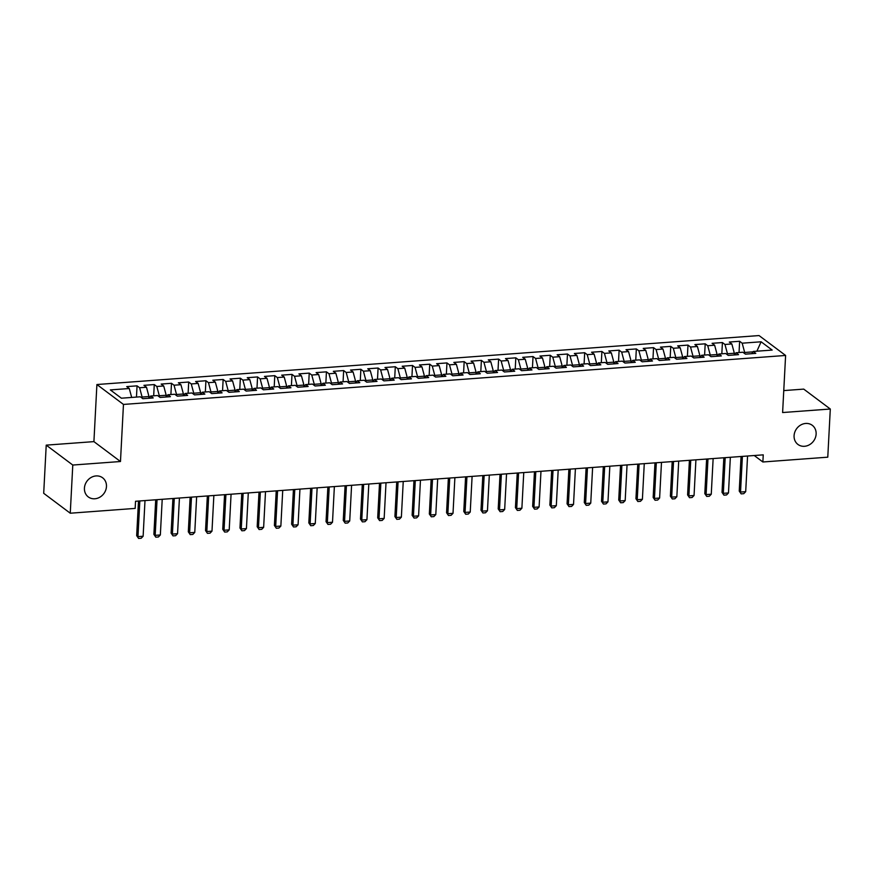 <?xml version="1.0" encoding="UTF-8"?>
<svg xmlns="http://www.w3.org/2000/svg" width="874" height="874" viewBox="0 0 874 874"><rect width="100%" height="100%" fill="white"/><g stroke="black" fill="none" stroke-linecap="round" stroke-linejoin="round"><path stroke-width="1.31" d="M106.464 486.545A11.952 10.488 -53.2 0 1 99.789 497.23A11.952 10.488 -53.2 0 1 88.285 496.924A11.952 10.488 -53.2 0 1 84.428 488.173A11.952 10.488 -53.2 0 1 91.104 477.477A11.952 10.488 -53.2 0 1 102.619 477.794A11.952 10.488 -53.2 0 1 106.464 486.545M816.13 434.05A11.952 10.488 -53.2 0 1 809.455 444.746A11.952 10.488 -53.2 0 1 797.94 444.44A11.952 10.488 -53.2 0 1 794.084 435.689A11.952 10.488 -53.2 0 1 800.759 424.993A11.952 10.488 -53.2 0 1 812.274 425.31A11.952 10.488 -53.2 0 1 816.13 434.05M46.224 445.139L72.782 465.044L120.47 461.516L93.911 441.621L46.224 445.139L43.7 493.307L70.259 513.213L135.164 508.406L135.536 501.272L763.242 454.851L762.871 461.985L827.776 457.178L830.3 409.021L803.741 389.116L783.76 390.591M93.911 441.621L96.905 384.527L759.047 335.561L785.606 355.456L123.463 404.433L96.905 384.527M756.895 351.195L761.112 341.789L742.179 343.187L739.633 341.275L729.298 342.04L731.844 343.952L724.961 344.465L722.416 342.553L712.081 343.318L714.637 345.23L707.743 345.733L705.198 343.821L694.874 344.585L697.419 346.497L690.526 347.011L687.98 345.099L677.656 345.864L680.201 347.776L673.319 348.278L670.762 346.377L660.438 347.131L662.984 349.043L656.101 349.556L653.544 347.644L643.22 348.409L645.766 350.321L638.883 350.824L636.338 348.923L626.003 349.687L628.548 351.588L621.665 352.102L619.12 350.19L608.785 350.955L611.33 352.867L604.447 353.38L601.902 351.468L591.567 352.233L594.123 354.134L587.23 354.647L584.684 352.735L574.349 353.5L576.906 355.412L570.012 355.926L567.466 354.014L557.142 354.778L559.688 356.69L552.794 357.193L550.249 355.281L539.924 356.046L542.47 357.958L535.587 358.471L533.031 356.559L522.707 357.324L525.252 359.236L518.369 359.738L515.813 357.837L505.489 358.591L508.034 360.503L501.152 361.017L498.606 359.105L488.271 359.869L490.817 361.781L483.934 362.284L481.388 360.383L471.053 361.148L473.599 363.049L466.716 363.562L464.17 361.65L453.835 362.415L456.392 364.327L449.498 364.829L446.953 362.928L436.618 363.693L439.174 365.594L432.28 366.108L429.735 364.196L419.411 364.961L421.956 366.872L415.063 367.386L412.517 365.474L402.193 366.239L404.738 368.14L397.856 368.653L395.299 366.741L384.975 367.506L387.521 369.418L380.638 369.931L378.092 368.02L367.757 368.784L370.303 370.696L363.42 371.199L360.875 369.287L350.54 370.052L353.085 371.963L346.202 372.477L343.657 370.565L333.322 371.33L335.867 373.242L328.985 373.744L326.439 371.843L316.104 372.597L318.66 374.509L311.767 375.022L309.221 373.111L298.897 373.875L301.443 375.787L294.549 376.29L292.003 374.389L281.679 375.154L284.225 377.055L277.342 377.568L274.786 375.656L264.461 376.421L267.007 378.333L260.124 378.846L257.568 376.934L247.244 377.699L249.789 379.6L242.906 380.114L240.361 378.202L230.026 378.966L232.571 380.878L225.689 381.392L223.143 379.48L212.808 380.245L215.354 382.156L208.471 382.659L205.925 380.747L195.59 381.512L198.147 383.424L191.253 383.937L188.708 382.025L178.372 382.79L180.929 384.702L174.035 385.205L171.49 383.293L161.166 384.057L163.711 385.969L156.817 386.483L154.272 384.571L143.948 385.336L146.493 387.248L139.611 387.75L137.054 385.849L126.73 386.614L129.276 388.515L131.679 397.441M761.112 341.789L772.168 350.07L753.235 351.468L751.793 353.675M129.276 388.515L110.343 389.913L121.388 398.205L140.332 396.796L142.877 398.708L153.201 397.943L150.656 396.031L157.549 395.529L160.095 397.441L170.419 396.676L167.874 394.764L174.756 394.25L177.313 396.162L187.637 395.398L185.091 393.486L191.974 392.983L194.531 394.895L204.855 394.13L202.309 392.218L209.192 391.705L211.737 393.617L222.072 392.852L219.527 390.94L226.41 390.438L228.955 392.339L239.29 391.585L236.745 389.673L243.627 389.159L246.173 391.071L256.508 390.307L253.952 388.395L260.845 387.892L263.391 389.793L273.726 389.028L271.169 387.127L278.063 386.614L280.609 388.526L290.933 387.761L288.387 385.849L295.281 385.336L297.826 387.248L308.151 386.483L305.605 384.582L312.488 384.068L315.044 385.98L325.368 385.216L322.823 383.304L329.706 382.79L332.262 384.702L342.586 383.937L340.041 382.025L346.923 381.523L349.469 383.435L359.804 382.67L357.258 380.758L364.141 380.245L366.687 382.156L377.022 381.392L374.476 379.48L381.359 378.977L383.904 380.878L394.24 380.124L391.683 378.213L398.577 377.699L401.122 379.611L411.457 378.846L408.901 376.934L415.795 376.432L418.34 378.333L428.664 377.568L426.119 375.667L433.012 375.154L435.558 377.065L445.882 376.301L443.337 374.389L450.219 373.886L452.776 375.787L463.1 375.022L460.554 373.122L467.437 372.608L469.983 374.52L480.318 373.755L477.772 371.843L484.655 371.33L487.2 373.242L497.535 372.477L494.99 370.565L501.873 370.063L504.418 371.974L514.753 371.21L512.208 369.298L519.09 368.784L521.636 370.696L531.971 369.931L529.415 368.02L536.308 367.517L538.854 369.429L549.178 368.664L546.632 366.752L553.526 366.239L556.072 368.151L566.396 367.386L563.85 365.474L570.733 364.971L573.289 366.872L583.614 366.119L581.068 364.207L587.951 363.693L590.507 365.605L600.831 364.84L598.286 362.928L605.169 362.426L607.714 364.327L618.049 363.562L615.504 361.661L622.386 361.148L624.932 363.06L635.267 362.295L632.721 360.383L639.604 359.869L642.15 361.781L652.485 361.017L649.928 359.116L656.822 358.602L659.367 360.514L669.702 359.749L667.146 357.837L674.04 357.324L676.585 359.236L686.909 358.471L684.364 356.559L691.258 356.057L693.803 357.969L704.127 357.204L701.582 355.292L708.464 354.778L711.021 356.69L721.345 355.926L718.799 354.014L725.682 353.511L728.239 355.412L738.563 354.658L736.017 352.746L742.9 352.233L745.446 354.145L755.781 353.38L753.235 351.468M142.047 398.085L142.101 397.036L148.984 396.534L148.897 398.26M139.611 387.75L142.101 397.036M146.493 387.248L148.984 396.534M159.265 396.818L159.319 395.769L166.202 395.256L166.115 396.993M156.817 386.483L159.319 395.769M163.711 385.969L166.202 395.256M150.656 396.031L149.225 398.238M176.482 395.54L176.537 394.491L183.42 393.988L183.332 395.714M174.035 385.205L176.537 394.491M180.929 384.702L183.42 393.988M167.874 394.764L166.442 396.971M193.7 394.272L193.755 393.224L200.638 392.71L200.55 394.447M191.253 383.937L193.755 393.224M198.147 383.424L200.638 392.71M185.091 393.486L183.66 395.693M210.918 392.994L210.973 391.945L217.855 391.443L217.768 393.169M208.471 382.659L210.973 391.945M215.354 382.156L217.855 391.443M202.309 392.218L200.878 394.425M228.125 391.727L228.18 390.678L235.073 390.165L234.975 391.902M225.689 381.392L228.18 390.678M232.571 380.878L235.073 390.165M219.527 390.94L218.085 393.147M245.343 390.449L245.397 389.4L252.291 388.897L252.193 390.623M242.906 380.114L245.397 389.4M249.789 379.6L252.291 388.897M236.745 389.673L235.303 391.869M262.561 389.17L262.615 388.132L269.509 387.619L269.411 389.356M260.124 378.846L262.615 388.132M267.007 378.333L269.509 387.619M253.952 388.395L252.52 390.602M279.778 387.903L279.833 386.854L286.716 386.341L286.628 388.078M277.342 377.568L279.833 386.854M284.225 377.055L286.716 386.341M271.169 387.127L269.738 389.323M296.996 386.625L297.051 385.576L303.933 385.073L303.846 386.8M294.549 376.29L297.051 385.576M301.443 375.787L303.933 385.073M288.387 385.849L286.956 388.056M314.214 385.358L314.269 384.309L321.151 383.795L321.064 385.532M311.767 375.022L314.269 384.309M318.66 374.509L321.151 383.795M305.605 384.582L304.174 386.778M331.432 384.079L331.486 383.031L338.369 382.528L338.282 384.254M328.985 373.744L331.486 383.031M335.867 373.242L338.369 382.528M322.823 383.304L321.392 385.51M348.65 382.812L348.704 381.763L355.587 381.25L355.5 382.987M346.202 372.477L348.704 381.763M353.085 371.963L355.587 381.25M340.041 382.025L338.599 384.232M365.856 381.534L365.911 380.485L372.805 379.982L372.706 381.709M363.42 371.199L365.911 380.485M370.303 370.696L372.805 379.982M357.258 380.758L355.816 382.965M383.074 380.266L383.129 379.218L390.023 378.704L389.924 380.441M380.638 369.931L383.129 379.218M387.521 369.418L390.023 378.704M374.476 379.48L373.034 381.687M400.292 378.988L400.347 377.939L407.24 377.437L407.142 379.163M397.856 368.653L400.347 377.939M404.738 368.14L407.24 377.437M391.683 378.213L390.252 380.419M417.51 377.721L417.564 376.672L424.447 376.159L424.36 377.896M415.063 367.386L417.564 376.672M421.956 366.872L424.447 376.159M408.901 376.934L407.47 379.141M434.728 376.443L434.782 375.394L441.665 374.88L441.578 376.618M432.28 366.108L434.782 375.394M439.174 365.594L441.665 374.88M426.119 375.667L424.688 377.863M451.945 375.164L452 374.127L458.883 373.613L458.795 375.35M449.498 364.829L452 374.127M456.392 364.327L458.883 373.613M443.337 374.389L441.905 376.596M469.163 373.897L469.218 372.848L476.101 372.335L476.013 374.072M466.716 363.562L469.218 372.848M473.599 363.049L476.101 372.335M460.554 373.122L459.123 375.317M486.37 372.619L486.436 371.57L493.318 371.068L493.231 372.794M483.934 362.284L486.436 371.57M490.817 361.781L493.318 371.068M477.772 371.843L476.33 374.05M503.588 371.352L503.642 370.303L510.536 369.789L510.438 371.526M501.152 361.017L503.642 370.303M508.034 360.503L510.536 369.789M494.99 370.565L493.548 372.772M520.806 370.073L520.86 369.025L527.754 368.522L527.656 370.248M518.369 359.738L520.86 369.025M525.252 359.236L527.754 368.522M512.208 369.298L510.766 371.505M538.023 368.806L538.078 367.757L544.961 367.244L544.873 368.981M535.587 358.471L538.078 367.757M542.47 357.958L544.961 367.244M529.415 368.02L527.983 370.226M555.241 367.528L555.296 366.479L562.179 365.977L562.091 367.703M552.794 357.193L555.296 366.479M559.688 356.69L562.179 365.977M546.632 366.752L545.201 368.959M572.459 366.261L572.514 365.212L579.396 364.698L579.309 366.435M570.012 355.926L572.514 365.212M576.906 355.412L579.396 364.698M563.85 365.474L562.419 367.681M589.677 364.982L589.731 363.934L596.614 363.431L596.527 365.157M587.23 354.647L589.731 363.934M594.123 354.134L596.614 363.431M581.068 364.207L579.637 366.403M606.895 363.704L606.949 362.666L613.832 362.153L613.745 363.89M604.447 353.38L606.949 362.666M611.33 352.867L613.832 362.153M598.286 362.928L596.855 365.135M624.102 362.437L624.156 361.388L631.05 360.875L630.962 362.612M621.665 352.102L624.156 361.388M628.548 351.588L631.05 360.875M615.504 361.661L614.061 363.857M641.319 361.159L641.374 360.11L648.268 359.607L648.169 361.333M638.883 350.824L641.374 360.11M645.766 350.321L648.268 359.607M632.721 360.383L631.279 362.59M658.537 359.891L658.592 358.843L665.485 358.329L665.387 360.066M656.101 349.556L658.592 358.843M662.984 349.043L665.485 358.329M649.928 359.116L648.497 361.312M675.755 358.613L675.81 357.564L682.692 357.062L682.605 358.788M673.319 348.278L675.81 357.564M680.201 347.776L682.692 357.062M667.146 357.837L665.715 360.044M692.973 357.346L693.027 356.297L699.91 355.784L699.823 357.521M690.526 347.011L693.027 356.297M697.419 346.497L699.91 355.784M684.364 356.559L682.933 358.766M710.191 356.068L710.245 355.019L717.128 354.516L717.041 356.242M707.743 345.733L710.245 355.019M714.637 345.23L717.128 354.516M701.582 355.292L700.15 357.499M727.408 354.8L727.463 353.752L734.346 353.238L734.258 354.975M724.961 344.465L727.463 353.752M731.844 343.952L734.346 353.238M718.799 354.014L717.368 356.221M744.626 353.522L744.681 352.473L752.973 351.861M742.179 343.187L744.681 352.473M736.017 352.746L734.586 354.953M72.782 465.044L70.259 513.213M785.606 355.456L782.612 412.539L830.3 409.021M120.47 461.516L123.463 404.433M754.24 455.518L762.871 461.985M739.633 341.275L739.043 352.517M722.416 342.553L721.826 353.795M705.198 343.821L704.608 355.062M687.98 345.099L687.39 356.341M670.762 346.377L670.172 357.619M653.544 347.644L652.965 358.886M636.338 348.923L635.748 360.164M619.12 350.19L618.53 361.432M601.902 351.468L601.312 362.71M584.684 352.735L584.094 363.977M567.466 354.014L566.876 365.256M550.249 355.281L549.659 366.523M533.031 356.559L532.441 367.801M515.813 357.837L515.234 369.068M498.606 359.105L498.016 370.347M481.388 360.383L480.798 371.625M464.17 361.65L463.581 372.892M446.953 362.928L446.363 374.17M429.735 364.196L429.145 375.438M412.517 365.474L411.927 376.716M395.299 366.741L394.709 377.983M378.092 368.02L377.502 379.261M360.875 369.287L360.285 380.529M343.657 370.565L343.067 381.807M326.439 371.843L325.849 383.085M309.221 373.111L308.631 384.352M292.003 374.389L291.413 385.631M274.786 375.656L274.196 386.898M257.568 376.934L256.989 388.176M240.361 378.202L239.771 389.443M223.143 379.48L222.553 390.722M205.925 380.747L205.335 391.989M188.708 382.025L188.118 393.267M171.49 383.293L170.9 394.535M154.272 384.571L153.682 395.813M137.054 385.849L136.464 397.091M747.565 456.01L745.697 491.669L743.752 493.679L741.163 493.876L739.24 491.09L741.054 456.49M745.697 491.669L740.529 492.051L742.397 456.392M741.163 493.876L739.24 491.09M730.347 457.277L728.479 492.947L726.534 494.957L723.945 495.154L722.022 492.357L723.836 457.757M728.479 492.947L723.322 493.329L725.191 457.659M723.945 495.154L722.022 492.357M713.14 458.555L711.261 494.225L709.317 496.235L706.727 496.421L704.805 493.635L706.618 459.036M711.261 494.225L706.105 494.597L707.973 458.937M706.727 496.421L704.805 493.635M695.923 459.822L694.054 495.492L692.099 497.503L689.52 497.699L687.598 494.903L689.411 460.314M694.054 495.492L688.887 495.875L690.755 460.205M689.52 497.699L687.598 494.903M678.705 461.101L676.837 496.771L674.881 498.781L672.303 498.967L670.38 496.181L672.193 461.581M676.837 496.771L671.669 497.153L673.537 461.483M672.303 498.967L670.38 496.181M661.487 462.379L659.619 498.038L657.663 500.048L655.085 500.245L653.162 497.459L654.976 462.859M659.619 498.038L654.451 498.42L656.319 462.761M655.085 500.245L653.162 497.459M644.269 463.646L642.401 499.316L640.445 501.326L637.867 501.512L635.944 498.726L637.758 464.127M642.401 499.316L637.233 499.699L639.102 464.028M637.867 501.512L635.944 498.726M627.051 464.924L625.183 500.584L623.228 502.594L620.649 502.79L618.726 500.004L620.54 465.405M625.183 500.584L620.016 500.966L621.884 465.307M620.649 502.79L618.726 500.004M609.834 466.192L607.965 501.862L606.021 503.872L603.431 504.058L601.509 501.272L603.322 466.672M607.965 501.862L602.798 502.244L604.677 466.574M603.431 504.058L601.509 501.272M592.616 467.47L590.748 503.129L588.803 505.139L586.214 505.336L584.291 502.55L586.104 467.951M590.748 503.129L585.591 503.511L587.459 467.852M586.214 505.336L584.291 502.55M575.409 468.737L573.53 504.407L571.585 506.417L568.996 506.603L567.073 503.817L568.887 469.218M573.53 504.407L568.373 504.79L570.241 469.119M568.996 506.603L567.073 503.817M558.191 470.015L556.323 505.675L554.367 507.696L551.789 507.881L549.866 505.096L551.68 470.496M556.323 505.675L551.155 506.057L553.024 470.398M551.789 507.881L549.866 505.096M540.973 471.283L539.105 506.953L537.149 508.963L534.571 509.16L532.648 506.363L534.462 471.763M539.105 506.953L533.938 507.335L535.806 471.665M534.571 509.16L532.648 506.363M523.755 472.561L521.887 508.231L519.932 510.241L517.353 510.427L515.431 507.641L517.244 473.042M521.887 508.231L516.72 508.613L518.588 472.943M517.353 510.427L515.431 507.641M506.538 473.839L504.669 509.498L502.714 511.509L500.136 511.705L498.213 508.908L500.026 474.32M504.669 509.498L499.502 509.881L501.37 474.211M500.136 511.705L498.213 508.908M489.32 475.106L487.452 510.777L485.507 512.787L482.918 512.972L480.995 510.187L482.809 475.587M487.452 510.777L482.284 511.159L484.152 475.489M482.918 512.972L480.995 510.187M472.102 476.385L470.234 512.044L468.289 514.054L465.7 514.251L463.777 511.465L465.591 476.865M470.234 512.044L465.066 512.426L466.945 476.767M465.7 514.251L463.777 511.465M454.884 477.652L453.016 513.322L451.071 515.332L448.482 515.518L446.559 512.732L448.373 478.133M453.016 513.322L447.859 513.704L449.728 478.034M448.482 515.518L446.559 512.732M437.677 478.93L435.798 514.589L433.854 516.6L431.275 516.796L429.342 514.01L431.155 479.411M435.798 514.589L430.642 514.972L432.51 479.313M431.275 516.796L429.342 514.01M420.46 480.197L418.591 515.868L416.636 517.878L414.058 518.063L412.135 515.278L413.948 480.678M418.591 515.868L413.424 516.25L415.292 480.58M414.058 518.063L412.135 515.278M403.242 481.476L401.374 517.135L399.418 519.145L396.84 519.342L394.917 516.556L396.73 481.956M401.374 517.135L396.206 517.517L398.074 481.858M396.84 519.342L394.917 516.556M386.024 482.743L384.156 518.413L382.2 520.423L379.622 520.62L377.699 517.823L379.513 483.224M384.156 518.413L378.988 518.795L380.856 483.125M379.622 520.62L377.699 517.823M368.806 484.021L366.938 519.68L364.982 521.702L362.404 521.887L360.481 519.101L362.295 484.502M366.938 519.68L361.77 520.063L363.639 484.404M362.404 521.887L360.481 519.101M351.588 485.288L349.72 520.959L347.776 522.969L345.186 523.165L343.264 520.369L345.077 485.78M349.72 520.959L344.553 521.341L346.421 485.671M345.186 523.165L343.264 520.369M334.371 486.567L332.502 522.237L330.558 524.247L327.969 524.433L326.046 521.647L327.859 487.047M332.502 522.237L327.346 522.619L329.214 486.949M327.969 524.433L326.046 521.647M317.153 487.845L315.285 523.504L313.34 525.514L310.751 525.711L308.828 522.914L310.641 488.326M315.285 523.504L310.128 523.887L311.996 488.227M310.751 525.711L308.828 522.914M299.946 489.112L298.078 524.782L296.122 526.793L293.544 526.978L291.621 524.192L293.424 489.593M298.078 524.782L292.91 525.165L294.778 489.495M293.544 526.978L291.621 524.192M282.728 490.39L280.86 526.05L278.904 528.06L276.326 528.257L274.403 525.471L276.217 490.871M280.86 526.05L275.692 526.432L277.561 490.773M276.326 528.257L274.403 525.471M265.51 491.658L263.642 527.328L261.687 529.338L259.108 529.524L257.185 526.738L258.999 492.138M263.642 527.328L258.475 527.71L260.343 492.04M259.108 529.524L257.185 526.738M248.292 492.936L246.424 528.595L244.469 530.605L241.89 530.802L239.968 528.016L241.781 493.417M246.424 528.595L241.257 528.978L243.125 493.318M241.89 530.802L239.968 528.016M231.075 494.203L229.207 529.873L227.251 531.884L224.673 532.069L222.75 529.283L224.563 494.684M229.207 529.873L224.039 530.256L225.907 494.586M224.673 532.069L222.75 529.283M213.857 495.482L211.989 531.141L210.044 533.162L207.455 533.348L205.532 530.562L207.346 495.962M211.989 531.141L206.821 531.523L208.7 495.864M207.455 533.348L205.532 530.562M196.639 496.749L194.771 532.419L192.826 534.429L190.237 534.626L188.314 531.829L190.128 497.23M194.771 532.419L189.614 532.801L191.482 497.131M190.237 534.626L188.314 531.829M179.432 498.027L177.553 533.697L175.608 535.707L173.019 535.893L171.096 533.107L172.91 498.508M177.553 533.697L172.397 534.08L174.265 498.409M173.019 535.893L171.096 533.107M162.214 499.294L160.346 534.964L158.391 536.975L155.812 537.171L153.89 534.375L155.703 499.786M160.346 534.964L155.179 535.347L157.047 499.677M155.812 537.171L153.89 534.375M144.997 500.573L143.128 536.243L141.173 538.253L138.595 538.439L136.672 535.653L138.485 501.053M143.128 536.243L137.961 536.625L139.829 500.955M138.595 538.439L136.672 535.653"/></g></svg>
